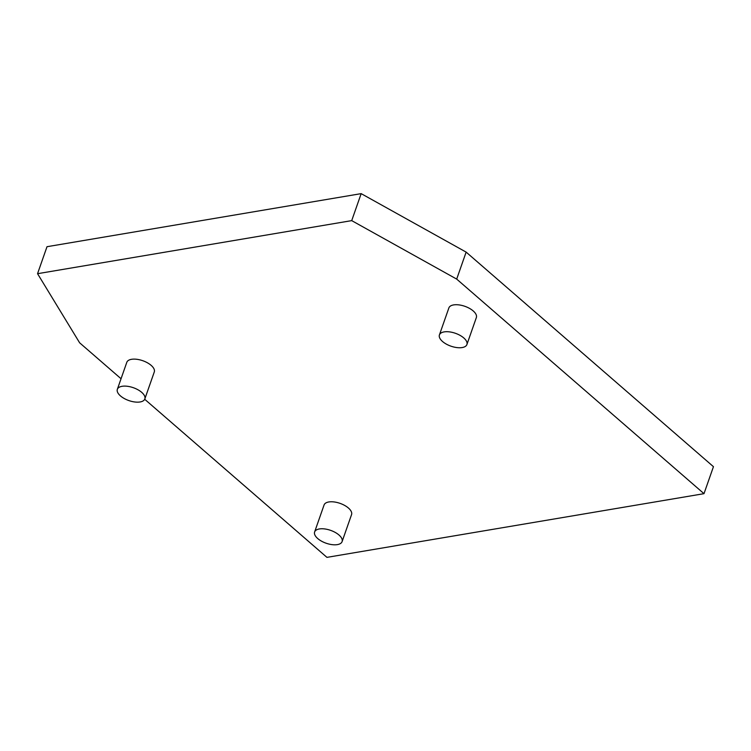 <?xml version="1.0" encoding="UTF-8"?>
<svg xmlns="http://www.w3.org/2000/svg" width="751" height="751" viewBox="0 0 751 751"><rect width="100%" height="100%" fill="white"/><g stroke="black" fill="none" stroke-linecap="round" stroke-linejoin="round"><path stroke-width="1.13" d="M37.55 273.693L351.712 220.625L456.692 279.1L466.136 252.111L361.165 193.636L47.003 246.703L37.55 273.693L79.625 342.794L121.052 378.739M466.136 252.111L713.45 466.681L703.997 493.67L326.938 557.364L144.699 399.26M351.712 220.625L361.165 193.636M456.692 279.1L703.997 493.67M144.83 398.95L154.284 371.961A14.56 6.815 -160.7 0 0 147.384 362.771A14.56 6.815 -160.7 0 0 131.519 359.316A14.56 6.815 -160.7 0 0 126.797 362.339L117.344 389.318A14.56 6.815 -160.7 0 0 124.244 398.509A14.56 6.815 -160.7 0 0 140.108 401.963A14.56 6.815 19.3 0 0 144.83 398.95A14.56 6.815 19.3 0 0 137.94 389.76A14.56 6.815 19.3 0 0 122.066 386.305A14.56 6.815 -160.7 0 0 117.344 389.318M466.906 344.54L476.359 317.551A14.56 6.815 -160.7 0 0 469.459 308.361A14.56 6.815 -160.7 0 0 453.595 304.915A14.56 6.815 -160.7 0 0 448.873 307.929L439.419 334.918A14.56 6.815 -160.7 0 0 446.319 344.108A14.56 6.815 -160.7 0 0 462.184 347.553A14.56 6.815 19.3 0 0 466.906 344.54A14.56 6.815 19.3 0 0 460.016 335.35A14.56 6.815 19.3 0 0 444.141 331.895A14.56 6.815 -160.7 0 0 439.419 334.918M342.099 541.602L351.552 514.613A14.56 6.815 -160.7 0 0 344.653 505.423A14.56 6.815 -160.7 0 0 328.788 501.968A14.56 6.815 -160.7 0 0 324.066 504.991L314.622 531.971A14.56 6.815 -160.7 0 0 321.512 541.161A14.56 6.815 -160.7 0 0 337.387 544.616A14.56 6.815 19.3 0 0 342.099 541.602A14.56 6.815 19.3 0 0 335.209 532.412A14.56 6.815 19.3 0 0 319.335 528.957A14.56 6.815 -160.7 0 0 314.622 531.971"/></g></svg>
